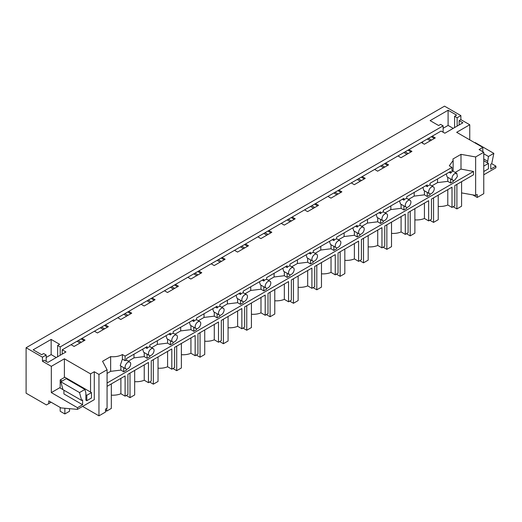 <?xml version="1.0" encoding="UTF-8"?>
<svg xmlns="http://www.w3.org/2000/svg" width="522" height="522" viewBox="0 0 522 522"><rect width="100%" height="100%" fill="white"/><g stroke="black" fill="none" stroke-linecap="round" stroke-linejoin="round"><path stroke-width="0.78" d="M51.117 402.227L46.432 404.935L26.1 393.197L26.1 347.737L444.529 106.155L460.874 115.597L460.874 119.636L469.748 124.758L469.748 139.857M491.698 163.693L495.9 166.12L490.765 169.089L490.765 164.234L491.731 163.673L493.838 153.364L488.455 156.47L483.757 153.762M483.757 174.798L495.9 167.79L495.9 166.12M122.396 354.529L125.104 356.095L125.104 360.676L122.396 359.116L122.396 354.529A13.207 7.628 180 0 1 110.644 356.624L102.566 361.283L107.069 369.739L107.069 408.191L105.49 409.104L105.49 412.067L98.952 415.845L82.6 406.403M475.64 156.952L483.757 152.261L483.757 193.675L477.219 197.453L477.219 194.484L475.64 195.398L475.64 156.952L460.991 154.349L452.92 159.014L453.142 160.417L449.292 165.8L452 167.36L452 171.947A3.961 2.29 -60 0 0 450.603 173.187L450.603 171.405L430.056 183.268L430.056 185.049A3.961 2.29 -60 0 0 428.653 185.427A3.961 2.29 -60 0 0 427.25 186.667L427.25 184.886L406.703 196.748L406.703 198.53A3.961 2.29 -60 0 0 405.3 198.908A3.961 2.29 -60 0 0 403.904 200.148L403.904 198.367L383.357 210.229L383.357 212.01A3.961 2.29 -60 0 0 381.954 212.389A3.961 2.29 -60 0 0 380.551 213.628L380.551 211.847L360.004 223.71L360.004 225.491A3.961 2.29 -60 0 0 358.601 225.869A3.961 2.29 -60 0 0 357.205 227.109L357.205 225.328L336.651 237.19L336.651 238.972A3.961 2.29 -60 0 0 335.254 239.35A3.961 2.29 -60 0 0 333.852 240.59L333.852 238.808L313.304 250.671L313.304 252.452A3.961 2.29 -60 0 0 311.902 252.831A3.961 2.29 -60 0 0 310.505 254.07L310.505 252.289L289.951 264.152L289.951 265.933A3.961 2.29 -60 0 0 288.555 266.311A3.961 2.29 -60 0 0 287.152 267.551L287.152 265.77L266.605 277.632L266.605 279.42A3.961 2.29 -60 0 0 265.202 279.792A3.961 2.29 -60 0 0 263.799 281.032L263.799 279.25L243.252 291.119L243.252 292.901A3.961 2.29 -60 0 0 241.856 293.273A3.961 2.29 -60 0 0 240.453 294.512L240.453 292.731L219.906 304.6L219.906 306.381A3.961 2.29 -60 0 0 218.503 306.753A3.961 2.29 -60 0 0 217.1 308L217.1 306.212L196.553 318.081L196.553 319.862A3.961 2.29 -60 0 0 195.156 320.234A3.961 2.29 -60 0 0 193.753 321.48L193.753 319.699L173.206 331.561L173.206 333.343A3.961 2.29 -60 0 0 171.803 333.715A3.961 2.29 -60 0 0 170.4 334.961L170.4 333.18L149.853 345.042L149.853 346.823A3.961 2.29 -60 0 0 148.457 347.195A3.961 2.29 -60 0 0 147.054 348.442L147.054 346.66L126.507 358.523L126.507 360.304A3.961 2.29 -60 0 0 125.104 360.676M472.788 194.889L477.219 197.453M422.579 141.749L422.579 143.204M460.874 115.597L457.142 117.75L454.597 116.282L456.58 115.134L448.098 110.24L430.121 120.621L438.604 125.515L440.588 124.373L443.132 125.841L60.193 346.928L57.648 345.46L57.648 356.754M26.1 347.737L42.445 357.172L42.445 361.217L51.319 366.34L51.319 392.603L77.471 407.702L77.471 409.365L60.963 407.917L48.768 400.876L48.768 403.584M57.648 345.46L59.632 344.311L51.149 339.417L33.167 349.799L41.649 354.692L43.639 353.544L46.184 355.019L42.445 357.172M460.874 119.636L459.164 120.628L459.164 124.941M457.142 117.75L457.142 126.109M125.104 356.095L452 167.36M483.757 152.261L479.085 149.566L482.824 147.406L482.824 151.726M469.748 124.758L456.672 132.307L482.824 147.406M459.164 120.628L462.903 122.781L444.842 133.208L441.103 131.055L432.249 136.164L435.283 137.919L424.353 144.229L421.319 142.473L408.896 149.644L411.936 151.4L401.007 157.709L397.973 155.954L385.549 163.125L388.583 164.88L377.654 171.19L374.62 169.435L362.196 176.612L365.237 178.361L354.308 184.671L351.273 182.915L338.85 190.093L341.884 191.842L330.955 198.151L327.92 196.396L315.497 203.573L318.537 205.322L307.608 211.632L304.574 209.883L292.15 217.054L295.184 218.803L284.255 225.112L281.221 223.364L268.797 230.535L271.832 232.283L260.909 238.593L257.875 236.844L245.451 244.015L248.485 245.764L237.556 252.074L234.522 250.325L222.098 257.496L225.132 259.245L214.209 265.554L211.169 263.806L198.751 270.977L201.786 272.725L190.856 279.035L187.822 277.286L175.399 284.457L178.433 286.206L167.51 292.516L164.469 290.767L152.052 297.938L155.086 299.693L144.157 305.996L141.123 304.248L128.699 311.419L131.733 313.174L120.81 319.477L117.77 317.728L105.353 324.899L108.387 326.655L97.457 332.964L94.423 331.209L88.211 334.791L82 338.38L85.034 340.135L74.104 346.445L71.07 344.69L62.216 349.799L65.955 351.958L47.894 362.385L44.155 360.232L42.445 361.217M107.069 369.739L98.952 374.431L94.28 371.729L90.547 373.889L64.395 358.79L51.319 366.34M487.496 162.884L488.455 156.47M98.952 415.845L98.952 374.431M77.471 409.365L94.28 399.663L94.28 371.729M431.316 136.705L434.35 138.46M432.249 136.164L421.319 142.473M77.015 341.257L80.055 343.013M100.368 327.777L103.402 329.532M123.714 314.296L126.755 316.045M147.067 300.816L150.101 302.564M170.413 287.335L173.454 289.084M193.766 273.854L196.801 275.603M217.119 260.374L220.153 262.122M240.466 246.893L243.5 248.642M263.819 233.412L266.853 235.161M287.165 219.932L290.199 221.68M310.518 206.444L313.552 208.2M333.865 192.964L336.899 194.719M357.218 179.483L360.252 181.238M380.564 166.003L383.598 167.758M403.917 152.522L406.951 154.277M427.264 139.041L430.304 140.796M405.131 151.824L408.165 153.572M407.963 150.186L411.003 151.941M408.896 149.644L397.973 155.954M381.778 165.304L384.818 167.06M384.616 163.667L387.65 165.422M385.549 163.125L374.62 169.435M358.431 178.785L361.465 180.54M361.263 177.147L364.297 178.902M362.196 176.612L351.273 182.915M335.078 192.266L338.112 194.021M337.917 190.628L340.951 192.383M338.85 190.093L327.92 196.396M311.732 205.746L314.766 207.502M314.564 204.109L317.598 205.864M315.497 203.573L304.574 209.883M288.379 219.227L291.413 220.982M291.217 217.589L294.251 219.344M292.15 217.054L281.221 223.364M265.032 232.708L268.067 234.463M267.864 231.07L270.898 232.825M268.797 230.535L257.875 236.844M241.679 246.188L244.714 247.943M244.518 244.55L247.552 246.306M245.451 244.015L234.522 250.325M218.333 259.669L221.367 261.424M221.165 258.031L224.199 259.786M222.098 257.496L211.169 263.806M194.98 273.15L198.014 274.905M197.818 271.512L200.853 273.267M198.751 270.977L187.822 277.286M171.634 286.63L174.668 288.385M174.465 284.999L177.5 286.748M175.399 284.457L164.469 290.767M148.281 300.111L151.315 301.866M151.112 298.48L154.153 300.228M152.052 297.938L141.123 304.248M124.928 313.591L127.968 315.347M127.766 311.96L130.8 313.709M128.699 311.419L117.77 317.728M101.581 327.079L104.615 328.827M104.413 325.441L107.454 327.19M105.353 324.899L94.423 331.209M78.228 340.559L81.269 342.308M81.067 338.922L84.101 340.67M82 338.38L71.07 344.69M428.477 138.343L431.518 140.092M443.132 125.841L443.132 132.223M60.193 346.928L60.193 355.286M62.216 349.799L62.216 354.118M448.098 110.24L448.098 125.417L443.132 128.288M448.098 125.417L453.22 128.373M454.597 116.282L454.597 127.577M46.184 355.019L46.184 361.4M51.149 339.417L51.149 354.595L46.184 357.466M51.149 354.595L56.265 357.55M455.177 172.436L460.991 169.082L473.5 171.464L473.5 174.798L454.806 185.591L454.806 205.812L452 207.43L452 187.202L431.453 199.071L431.453 219.292L428.653 220.91L428.653 200.689L408.106 212.552L408.106 232.773L405.3 234.391L405.3 214.17L384.753 226.033L384.753 246.253L381.954 247.872L381.954 227.651L361.407 239.513L361.407 259.734L358.601 261.352L358.601 241.131L338.054 252.994L338.054 273.215L335.254 274.833L335.254 254.612L314.707 266.474L314.707 286.695L311.902 288.314L311.902 268.093L291.354 279.955L291.354 300.176L288.555 301.794L288.555 281.573L268.008 293.436L268.008 313.657L265.202 315.275L265.202 295.054L244.655 306.916L244.655 327.137L241.856 328.756L241.856 308.535L221.308 320.397L221.308 340.618L218.503 342.236L218.503 322.015L197.955 333.878L197.955 354.099L195.156 355.717L195.156 335.496L174.602 347.358L174.602 367.579L171.803 369.198L171.803 348.977L151.256 360.839L151.256 381.06L148.457 382.678L148.457 362.457L127.903 374.32L127.903 394.541L125.104 396.159L120.889 393.725A13.207 7.628 180 0 1 111.33 395.134M460.991 154.349L460.991 169.082M461.578 192.905L475.64 195.398M64.395 358.79L64.395 377.504M51.319 392.603L60.193 387.481M90.547 373.889L90.547 392.061M85.876 394.756L86.809 395.298L86.809 400.687L85.876 400.152L85.876 393.027L84.916 389.451L79.527 392.564L81.641 400.439L82.606 399.878L82.606 404.733L77.471 407.702M107.069 373.419L110.644 371.351L110.644 356.624M120.889 366.053L120.889 370.085L110.644 371.351M122.396 359.116L120.197 365.654L125.926 368.963A3.961 2.29 120 0 0 127.903 368.767A3.961 2.29 120 0 0 130.493 365.276A3.961 2.29 120 0 0 129.887 362.098A3.961 2.29 120 0 0 127.903 362.294A3.961 2.29 120 0 0 125.319 365.785A3.961 2.29 120 0 0 125.926 368.963M493.838 153.364L475.164 142.578L474.805 142.78M487.496 161.154L483.757 159.001M447.785 189.643L447.785 204.989L452 207.43M447.785 204.989A13.207 7.628 180 0 1 438.226 206.399M424.432 203.123L424.432 218.47L428.653 220.91M424.432 218.47A13.207 7.628 180 0 1 414.879 219.879M401.085 216.604L401.085 231.951L405.3 234.391M401.085 231.951A13.207 7.628 180 0 1 391.526 233.367M377.732 230.085L377.732 245.431L381.954 247.872M377.732 245.431A13.207 7.628 180 0 1 368.18 246.847M354.386 243.565L354.386 258.919L358.601 261.352M354.386 258.919A13.207 7.628 180 0 1 344.827 260.328M331.033 257.046L331.033 272.399L335.254 274.833M331.033 272.399A13.207 7.628 180 0 1 321.474 273.809M307.686 270.526L307.686 285.88L311.902 288.314M307.686 285.88A13.207 7.628 180 0 1 298.127 287.289M284.333 284.007L284.333 299.36L288.555 301.794M284.333 299.36A13.207 7.628 180 0 1 274.774 300.77M260.987 297.488L260.987 312.841L265.202 315.275M260.987 312.841A13.207 7.628 180 0 1 251.428 314.251M237.634 310.968L237.634 326.322L241.856 328.756M237.634 326.322A13.207 7.628 180 0 1 228.075 327.731M214.288 324.449L214.288 339.802L218.503 342.236M214.288 339.802A13.207 7.628 180 0 1 204.728 341.212M190.935 337.93L190.935 353.283L195.156 355.717M190.935 353.283A13.207 7.628 180 0 1 181.375 354.692M167.588 351.41L167.588 366.764L171.803 369.198M167.588 366.764A13.207 7.628 180 0 1 158.029 368.173M144.235 364.891L144.235 380.244L148.457 382.678M144.235 380.244A13.207 7.628 180 0 1 134.676 381.654M82.606 404.733L63.925 393.947L63.925 390.215M86.809 400.687L91.48 397.992L91.48 392.603L64.859 377.23L60.193 379.931L60.193 388.016L62.947 389.608M431.453 193.512A3.961 2.29 120 0 0 434.043 190.021A3.961 2.29 120 0 0 433.436 186.85A3.961 2.29 120 0 0 431.453 187.046A3.961 2.29 120 0 0 428.869 190.537A3.961 2.29 120 0 0 429.476 193.708A3.961 2.29 120 0 0 431.453 193.512M449.057 172.299L450.603 173.187M454.806 173.565A3.961 2.29 120 0 0 452.215 177.056A3.961 2.29 120 0 0 452.822 180.227A3.961 2.29 120 0 0 454.806 180.031L457.396 176.54L456.783 173.369L454.806 173.565M446.238 173.924L447.165 176.965M145.507 347.548L147.054 348.442M151.256 348.813A3.961 2.29 120 0 0 148.666 352.304A3.961 2.29 120 0 0 149.272 355.482A3.961 2.29 120 0 0 151.256 355.286A3.961 2.29 120 0 0 153.846 351.795A3.961 2.29 120 0 0 153.24 348.618A3.961 2.29 120 0 0 151.256 348.813M142.689 349.179L143.615 352.213M168.86 334.067L170.4 334.961M174.602 335.333A3.961 2.29 120 0 0 172.019 338.824A3.961 2.29 120 0 0 172.625 342.001A3.961 2.29 120 0 0 174.602 341.806A3.961 2.29 120 0 0 177.193 338.315A3.961 2.29 120 0 0 176.586 335.137A3.961 2.29 120 0 0 174.602 335.333M166.035 335.698L166.968 338.732M192.207 320.586L193.753 321.48M197.955 321.852A3.961 2.29 120 0 0 195.365 325.343A3.961 2.29 120 0 0 195.972 328.521A3.961 2.29 120 0 0 197.955 328.325A3.961 2.29 120 0 0 200.546 324.834A3.961 2.29 120 0 0 199.939 321.656A3.961 2.29 120 0 0 197.955 321.852M189.388 322.218L190.315 325.252M215.56 307.106L217.1 308M221.308 308.372A3.961 2.29 120 0 0 218.718 311.862A3.961 2.29 120 0 0 219.325 315.04A3.961 2.29 120 0 0 221.308 314.844A3.961 2.29 120 0 0 223.892 311.353A3.961 2.29 120 0 0 223.285 308.176A3.961 2.29 120 0 0 221.308 308.372M212.735 308.737L213.668 311.771M238.906 293.625L240.453 294.512M244.655 294.891A3.961 2.29 120 0 0 242.064 298.382A3.961 2.29 120 0 0 242.671 301.559A3.961 2.29 120 0 0 244.655 301.364A3.961 2.29 120 0 0 247.245 297.873A3.961 2.29 120 0 0 246.638 294.695A3.961 2.29 120 0 0 244.655 294.891M236.088 295.256L237.014 298.29M262.259 280.144L263.799 281.032M268.008 281.41A3.961 2.29 120 0 0 265.417 284.901A3.961 2.29 120 0 0 266.024 288.079A3.961 2.29 120 0 0 268.008 287.883A3.961 2.29 120 0 0 270.592 284.392A3.961 2.29 120 0 0 269.985 281.214A3.961 2.29 120 0 0 268.008 281.41M259.434 281.776L260.367 284.81M285.612 266.664L287.152 267.551M291.354 267.93A3.961 2.29 120 0 0 288.764 271.42A3.961 2.29 120 0 0 289.371 274.598A3.961 2.29 120 0 0 291.354 274.402A3.961 2.29 120 0 0 293.945 270.905A3.961 2.29 120 0 0 293.338 267.734A3.961 2.29 120 0 0 291.354 267.93M282.787 268.295L283.72 271.329M308.959 253.183L310.505 254.07M314.707 254.449A3.961 2.29 120 0 0 312.117 257.94A3.961 2.29 120 0 0 312.724 261.117A3.961 2.29 120 0 0 314.707 260.922A3.961 2.29 120 0 0 317.291 257.424A3.961 2.29 120 0 0 316.684 254.253A3.961 2.29 120 0 0 314.707 254.449M306.14 254.814L307.067 257.848M332.312 239.702L333.852 240.59M338.054 240.968A3.961 2.29 120 0 0 335.463 244.459A3.961 2.29 120 0 0 336.077 247.637A3.961 2.29 120 0 0 338.054 247.441A3.961 2.29 120 0 0 340.644 243.944A3.961 2.29 120 0 0 340.037 240.772A3.961 2.29 120 0 0 338.054 240.968M329.486 241.327L330.419 244.368M355.658 226.222L357.205 227.109M361.407 227.488A3.961 2.29 120 0 0 358.816 230.978A3.961 2.29 120 0 0 359.423 234.156A3.961 2.29 120 0 0 361.407 233.954A3.961 2.29 120 0 0 363.991 230.463A3.961 2.29 120 0 0 363.384 227.292A3.961 2.29 120 0 0 361.407 227.488M352.839 227.846L353.766 230.887M379.011 212.741L380.551 213.628M384.753 214.007A3.961 2.29 120 0 0 382.169 217.498A3.961 2.29 120 0 0 382.776 220.675A3.961 2.29 120 0 0 384.753 220.473A3.961 2.29 120 0 0 387.344 216.982A3.961 2.29 120 0 0 386.737 213.811A3.961 2.29 120 0 0 384.753 214.007M376.186 214.366L377.119 217.406M402.358 199.26L403.904 200.148M408.106 200.526A3.961 2.29 120 0 0 405.516 204.017A3.961 2.29 120 0 0 406.123 207.188A3.961 2.29 120 0 0 408.106 206.993A3.961 2.29 120 0 0 410.697 203.502A3.961 2.29 120 0 0 410.083 200.331A3.961 2.29 120 0 0 408.106 200.526M399.539 200.885L400.465 203.926M425.711 185.78L427.25 186.667M422.885 187.405L423.818 190.445M107.069 383.017L473.5 171.464M120.889 370.085L123.701 371.768L123.701 367.677M126.507 369.139L126.507 370.15L123.701 371.768M147.054 354.197L147.054 358.288L144.235 356.604L133.991 357.87L128.281 361.172M147.054 358.288L149.853 356.67L149.853 355.658M170.4 340.716L170.4 344.807L167.588 343.124L157.344 344.389L151.628 347.691M170.4 344.807L173.206 343.189L173.206 342.178M193.753 327.235L193.753 331.326L190.935 329.643L180.697 330.909L174.981 334.211M193.753 331.326L196.553 329.708L196.553 328.697M217.1 313.755L217.1 317.846L214.288 316.162L204.043 317.428L198.327 320.73M217.1 317.846L219.906 316.228L219.906 315.216M240.453 300.274L240.453 304.365L237.634 302.682L227.396 303.948L221.68 307.249M240.453 304.365L243.252 302.747L243.252 301.736M263.799 286.793L263.799 290.885L260.987 289.201L250.743 290.467L245.027 293.769M263.799 290.885L266.605 289.266L266.605 288.255M287.152 273.313L287.152 277.404L284.333 275.72L274.096 276.986L268.38 280.288M287.152 277.404L289.951 275.786L289.951 274.774M310.505 259.832L310.505 263.923L307.686 262.24L297.442 263.506L291.726 266.807M310.505 263.923L313.304 262.305L313.304 261.294M333.852 246.351L333.852 250.443L331.033 248.759L320.795 250.025L315.079 253.327M333.852 250.443L336.651 248.824L336.651 247.813M357.205 232.871L357.205 236.962L354.386 235.278L344.142 236.544L338.426 239.839M357.205 236.962L360.004 235.344L360.004 234.332M380.551 219.39L380.551 223.481L377.732 221.798L367.495 223.064L361.779 226.359M380.551 223.481L383.357 221.863L383.357 220.852M403.904 205.909L403.904 210.001L401.085 208.317L390.841 209.583L385.132 212.878M403.904 210.001L406.703 208.382L406.703 207.371M427.25 192.429L427.25 196.513L424.432 194.837L414.194 196.102L408.478 199.397M427.25 196.513L430.056 194.902L430.056 193.89M450.603 178.948L450.603 183.033L447.785 181.349L437.54 182.622L431.831 185.917M450.603 183.033L453.403 181.421L453.403 180.41M125.104 396.159L125.104 375.938L107.069 386.352M81.641 400.439L62.96 389.653L60.846 381.778L66.235 378.665L84.916 389.451M79.527 392.564L60.846 381.778M120.889 378.372L120.889 393.725M437.54 178.942L437.54 182.622M447.785 177.323L447.785 181.349M133.991 354.197L133.991 357.87M144.235 352.572L144.235 356.604M157.344 340.716L157.344 344.389M167.588 339.091L167.588 343.124M180.697 327.235L180.697 330.909M190.935 325.611L190.935 329.643M204.043 313.755L204.043 317.428M214.288 312.13L214.288 316.162M227.396 300.274L227.396 303.948M237.634 298.649L237.634 302.682M250.743 286.793L250.743 290.467M260.987 285.169L260.987 289.201M274.096 273.313L274.096 276.986M284.333 271.688L284.333 275.72M297.442 259.832L297.442 263.506M307.686 258.207L307.686 262.24M320.795 246.351L320.795 250.025M331.033 244.727L331.033 248.759M344.142 232.871L344.142 236.544M354.386 231.246L354.386 235.278M367.495 219.39L367.495 223.064M377.732 217.765L377.732 221.798M390.841 205.909L390.841 209.583M401.085 204.285L401.085 208.317M414.194 192.429L414.194 196.102M424.432 190.804L424.432 194.837M483.757 171.51L488.429 168.815L488.429 163.425L483.757 166.12M488.429 163.425L483.757 160.73M60.193 407.467L60.193 411.258L64.859 413.953L69.53 411.258L69.53 408.667M60.193 379.931L62.118 381.04M91.48 392.603L86.809 395.298M64.859 408.256L64.859 413.953M453.168 206.751L456.907 208.911L461.578 206.216L461.578 181.676M456.907 184.377L456.907 208.911M429.821 220.232L433.554 222.392L438.226 219.697L438.226 195.156M433.554 197.858L433.554 222.392M406.468 233.712L410.207 235.872L414.879 233.177L414.879 208.637M410.207 211.338L410.207 235.872M383.122 247.193L386.854 249.353L391.526 246.658L391.526 222.124M386.854 224.819L386.854 249.353M359.769 260.674L363.508 262.834L368.18 260.139L368.18 235.605M363.508 238.3L363.508 262.834M336.422 274.161L340.155 276.314L344.827 273.619L344.827 249.085M340.155 251.78L340.155 276.314M313.07 287.642L316.808 289.795L321.474 287.1L321.474 262.566M316.808 265.261L316.808 289.795M289.723 301.122L293.455 303.275L298.127 300.581L298.127 276.047M293.455 278.741L293.455 303.275M266.37 314.603L270.109 316.756L274.774 314.061L274.774 289.527M270.109 292.222L270.109 316.756M243.024 328.084L246.756 330.237L251.428 327.542L251.428 303.008M246.756 305.703L246.756 330.237M219.671 341.564L223.409 343.717L228.075 341.023L228.075 316.489M223.409 319.183L223.409 343.717M196.318 355.045L200.056 357.198L204.728 354.503L204.728 329.969M200.056 332.664L200.056 357.198M172.971 368.525L176.71 370.679L181.375 367.984L181.375 343.45M176.71 346.145L176.71 370.679M149.618 382.006L153.357 384.159L158.029 381.465L158.029 356.931M153.357 359.625L153.357 384.159M126.272 395.487L130.004 397.647L134.676 394.945L134.676 370.411M130.004 373.106L130.004 397.647M105.49 410.449L106.658 411.127L111.33 408.426L111.33 383.892M106.658 408.426L106.658 411.127M453.142 171.262L453.142 160.417M430.056 184.892L433.436 186.85M447.093 176.919L452.822 180.227M126.507 360.147L129.887 362.098M143.543 352.174L149.272 355.482M149.853 346.667L153.24 348.618M166.896 338.693L172.625 342.001M173.206 333.186L176.586 335.137M190.243 325.213L195.972 328.521M196.553 319.705L199.939 321.656M213.596 311.732L219.325 315.04M219.906 306.225L223.285 308.176M236.942 298.251L242.671 301.559M243.252 292.744L246.638 294.695M260.295 284.771L266.024 288.079M266.605 279.263L269.985 281.214M283.642 271.29L289.371 274.598M289.951 265.783L293.338 267.734M306.995 257.809L312.724 261.117M313.304 252.302L316.684 254.253M330.341 244.329L336.077 247.637M336.651 238.815L340.037 240.772M353.694 230.848L359.423 234.156M360.004 225.334L363.384 227.292M377.047 217.367L382.776 220.675M383.357 211.854L386.737 213.811M400.394 203.887L406.123 207.188M406.703 198.373L410.083 200.331M423.747 190.399L429.476 193.708M452 170.603L456.789 173.369"/></g></svg>
